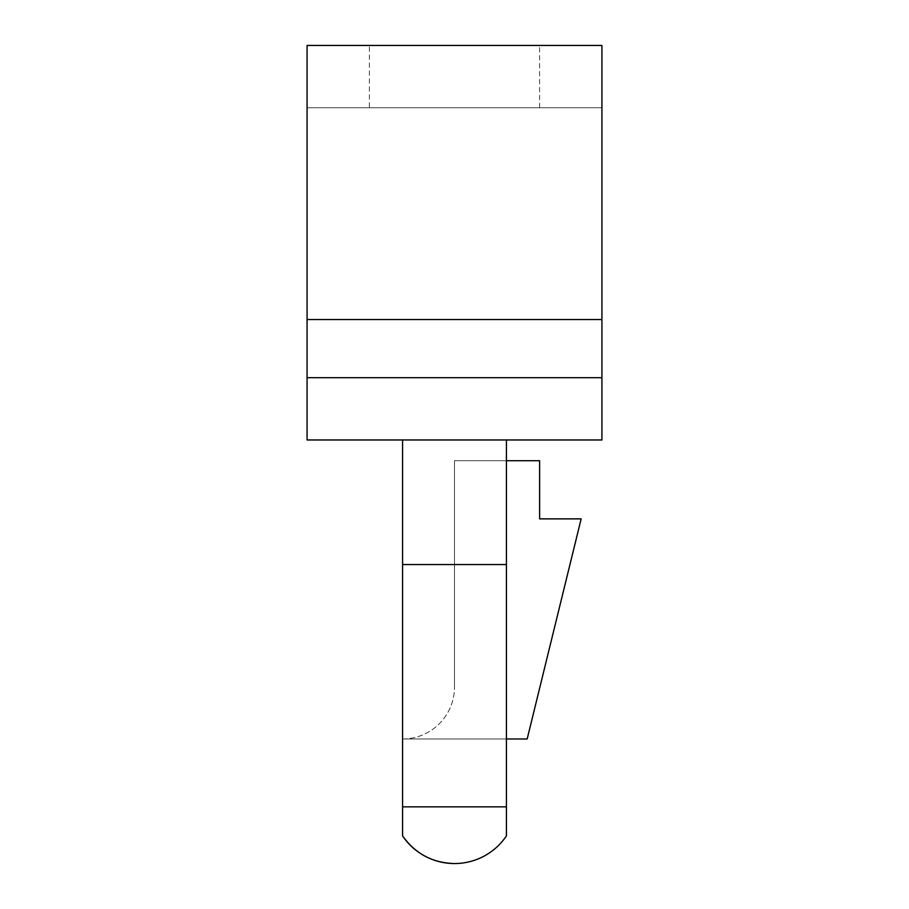 <?xml version="1.0" encoding="UTF-8"?>
<svg xmlns="http://www.w3.org/2000/svg" width="909" height="909" viewBox="0 0 909 909"><rect width="100%" height="100%" fill="white"/><g stroke="black" fill="none" stroke-linecap="round" stroke-linejoin="round"><path stroke-width="0.68" stroke-dasharray="4.54 3.41" d="M402.585 738.972A51.915 51.915 0 0 0 454.5 687.056A51.915 51.915 0 0 1 402.585 738.972L506.415 738.972L402.585 738.972L506.415 738.972L506.415 439.967L506.415 806.851L402.585 806.851L402.585 439.967L402.585 564.546L506.415 564.546L506.415 738.972L402.585 738.972L402.585 564.546L506.415 564.546L402.585 564.546L402.585 439.967L506.415 439.967L506.415 564.546M506.415 835.916L506.415 806.851M402.585 806.851L402.585 835.916M506.415 439.967L402.585 439.967M307.072 319.536L307.072 45.45L601.928 45.45L601.928 319.536L307.072 319.536L307.072 377.678L601.928 377.678L601.928 107.739L601.928 319.536L307.072 319.536L307.072 107.739L307.072 319.536L601.928 319.536M369.372 45.45L539.628 45.45L369.372 45.45L369.372 107.739L539.628 107.739L369.372 107.739M601.928 439.967L307.072 439.967M601.928 107.739L307.072 107.739L601.928 107.739M506.415 460.727L454.5 460.727L454.5 687.056L454.5 460.727L539.628 460.727L539.628 518.869L581.158 518.869L527.175 738.972L506.415 738.972M539.628 107.739L539.628 45.45"/><path stroke-width="1.36" d="M506.415 439.967L506.415 835.916A62.573 62.573 0 0 1 454.5 863.55C432.616 862.948 415.311 853.744 402.585 835.916L402.585 806.851L506.415 806.851M402.585 439.967L402.585 738.972M506.415 564.546L402.585 564.546L402.585 806.851M307.072 45.45L601.928 45.45L601.928 319.536L307.072 319.536L307.072 45.45M307.072 377.678L601.928 377.678L601.928 439.967L307.072 439.967L307.072 319.536M601.928 377.678L601.928 319.536M506.415 460.727L539.628 460.727L539.628 518.869L581.158 518.869L527.175 738.972L506.415 738.972M402.585 835.916A62.573 62.573 0 0 0 454.5 863.55"/></g></svg>
